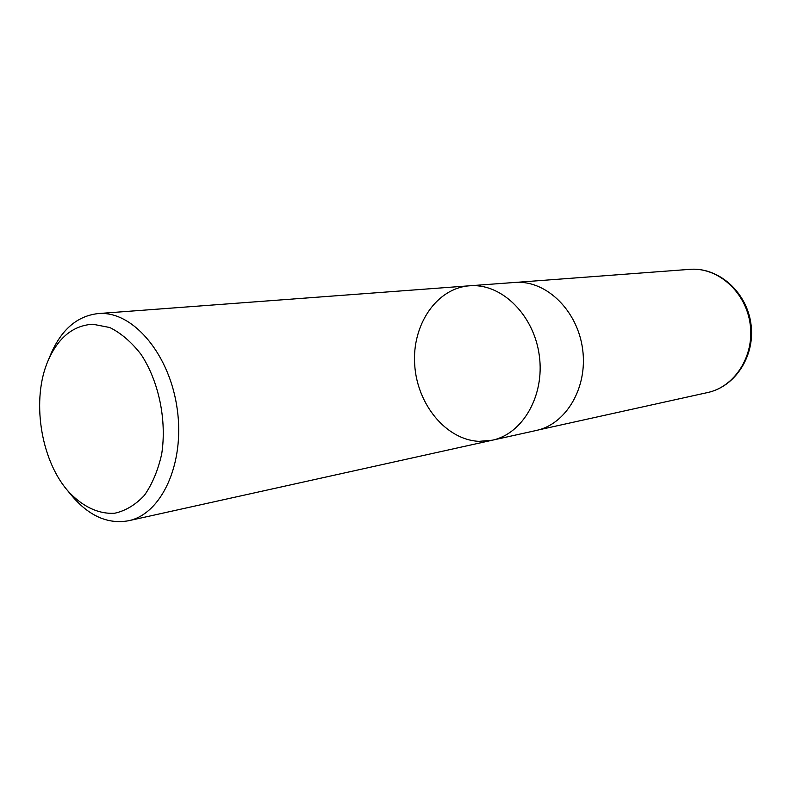 <?xml version="1.0" encoding="UTF-8"?>
<svg xmlns="http://www.w3.org/2000/svg" width="791" height="791" viewBox="0 0 791 791"><rect width="100%" height="100%" fill="white"/><g stroke="black" fill="none" stroke-linecap="round" stroke-linejoin="round"><path stroke-width="1.19" d="M92.854 324.231L109.82 327.533C121.161 333.189 131.573 342.157 141.065 354.427C158.813 381.272 166.921 420.248 161.7 453.985C158.081 470.19 152.327 483.963 144.437 495.304C135.577 504.796 125.67 510.778 114.695 513.24C97.965 514.318 81.117 505.904 67.037 489.936C40.252 458.276 31.502 398.872 48.024 360.825C58.148 337.628 73.088 325.427 92.854 324.231M48.024 360.825L50.881 354.002C61.5 329.501 77.211 316.034 97.985 313.592L100.328 313.483C134.114 312.119 170.144 355.396 177.303 409.639C184.837 463.833 161.522 514.091 128.508 520.755C107.902 524.403 88.987 516.039 71.744 495.641L67.037 489.936M492.249 440.221C522.693 433.893 544.801 395.718 539.333 355.802C534.202 315.836 502.799 284.295 471.654 285.68L469.498 285.798L471.654 285.68C502.799 284.295 534.202 315.836 539.333 355.802C544.801 395.718 522.693 433.893 492.249 440.221L478.99 441.348C445.946 439.816 417.025 404.26 414.692 364.611C411.933 324.972 436.424 288.211 469.498 285.798L516.572 282.318C547.125 280.943 577.746 311.1 582.641 349.365C587.871 387.57 566.148 424.253 536.278 430.472L128.508 520.755M516.988 282.308L691.433 269.227C719.098 267.941 746.21 292.789 750.214 324.448C754.515 356.079 734.71 386.848 707.658 392.534C735.432 386.621 755.286 355.693 751.005 324.34C747.07 292.937 719.909 267.981 691.502 269.227L691.166 269.247M97.985 313.592L469.498 285.798M538.72 429.869L707.658 392.534"/></g></svg>
